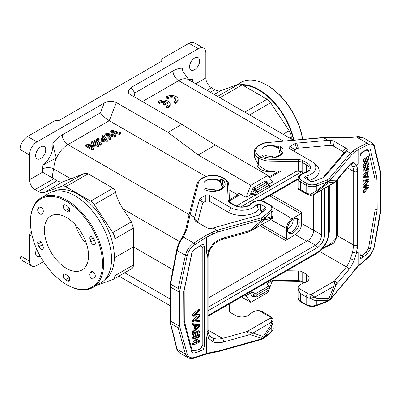 <?xml version="1.0" encoding="UTF-8"?>
<svg xmlns="http://www.w3.org/2000/svg" width="401" height="401" viewBox="0 0 401 401"><rect width="100%" height="100%" fill="white"/><g stroke="black" fill="none" stroke-linecap="round" stroke-linejoin="round"><path stroke-width="0.6" d="M229.402 199.808L237.848 194.931L238.555 193.117L246.114 197.317L251.317 194.31L253.327 194.214L255.397 195.312L269.788 187.001L269.688 185.763L268.439 183.989L268.565 185.543L257.617 191.863L252.364 189.227L253.612 187.678L254.8 189.157L265.753 182.831L265.066 181.062L266.314 181.172L267.893 183.673M268.986 176.956L279.337 170.981M184.696 232.956A19.905 11.494 120 0 0 184.53 233.357M229.442 200.871L240.755 194.34M269.527 177.728L281.171 171.006M189.107 214.575L67.909 144.601L109.293 120.711L205.723 176.385M229.001 189.823L237.848 194.931M101.734 143.578L101.734 144.666L100.656 145.287L94.09 141.493L94.09 140.41L95.167 139.789L101.734 143.578L100.656 144.2L94.09 140.41M94.26 144.961L91.172 143.177L91.172 142.094L92.205 141.498L98.771 145.287L97.669 145.929L97.669 147.012L90.315 146.611M97.669 145.929L88.245 145.413L93.403 148.39L93.403 149.478L92.37 150.069L85.799 146.28L85.799 145.197L86.907 144.555L96.335 145.072L91.172 142.094M98.771 145.287L98.771 146.375L97.669 147.012M103.252 137.418L102.671 136.535L102.671 135.453L103.769 137.117L100.37 139.082L97.433 138.48L96.205 139.187L106.1 141.057L106.1 142.144L96.205 140.27L96.205 139.187M102.671 135.453L103.814 134.796L107.262 140.39L107.262 141.473L106.1 142.144M110.069 139.849L105.729 134.771L105.729 133.688L110.069 138.766L110.069 139.849L111.152 139.227L111.152 138.144L107.182 133.914L114.626 136.134L114.626 137.222L108.741 135.553M113.257 134.926L110.696 131.904L110.696 130.821L111.794 130.185L120.521 132.736L120.521 133.819L119.418 134.455L113.874 132.681L113.874 131.598L112.19 131.022L115.924 135.388L115.924 136.47L114.626 137.222M113.874 132.681L113.583 132.591M42.802 165.387A17.253 9.96 120 0 0 52.892 145.688L52.892 143.017L53.263 145.899C56.782 163.844 59.929 154.159 42.802 165.387A27.869 16.09 -60 0 0 42.571 168.981A7.965 4.596 180 0 1 53.834 168.981L70.962 178.871L63.007 181.743C61.258 182.355 59.278 182.029 57.062 180.771L52.416 177.919C52.546 174.305 53.017 171.322 53.834 168.981A19.905 11.494 -60 0 1 67.909 144.601A7.965 4.596 60 0 1 62.275 134.851L100.41 112.836L104.2 103.062C108.245 100.922 112.29 100.756 116.335 102.561L167.944 132.355L198.224 154.966L250.775 185.302L246.114 197.317M83.573 173.788L62.22 186.114A7.965 4.596 -120 0 1 65.769 186.711L88.12 173.803C86.917 173.082 85.403 173.072 83.573 173.788L70.962 178.871M88.12 173.803L113.042 188.194L90.691 201.096L65.769 186.711M131.388 268.815C132.731 268.299 133.403 267.031 133.398 265.016L133.398 228.124L131.393 221.828L123.037 208.936C119.207 202.966 116.726 197.412 115.588 192.269C115.067 190.179 114.22 188.821 113.042 188.194M123.037 208.936L179.723 241.663M133.398 265.016L114.826 275.738L115.107 257.452L133.398 246.891L172.931 269.718M115.107 257.452L114.826 238.846A7.965 4.596 -120 0 0 112.746 232.6L94.245 204.61A7.965 4.596 -120 0 0 90.691 201.096M114.826 238.846L133.398 228.124M104.2 103.062L36.942 141.894A10.616 6.13 120 0 0 29.433 154.896L29.433 179.818A7.965 4.596 60 0 0 35.062 189.568L38.446 191.523A13.273 7.664 60 0 0 44.351 192.515L63.007 181.743M62.22 186.114L44.351 192.515M96.39 285.442L112.741 279.582A7.965 4.596 -120 0 0 113.177 279.382A7.965 4.596 -120 0 0 114.826 275.738M27.559 260.003L29.433 261.086L29.433 236.164A7.965 4.596 60 0 1 31.083 232.52A7.965 4.596 60 0 1 31.448 232.344M20.05 255.668L29.433 261.086A10.616 6.13 120 0 0 31.634 265.943L22.25 260.53A10.616 6.13 -60 0 1 20.05 255.668L20.05 149.478A10.616 6.13 -60 0 1 27.559 136.475L54.772 120.766L58.521 120.766L161.748 61.168L161.743 59.002L188.961 43.293A10.616 6.13 -60 0 1 194.269 42.767L203.653 48.185A10.616 6.13 120 0 0 198.345 48.711L131.082 87.543L128.335 90.37L128.666 93.202L130.21 94.546L181.823 124.345L167.944 132.355M53.659 191.397A51.092 29.499 60 0 1 92.676 206.269A51.092 29.499 60 0 1 114.355 257.021A51.092 29.499 60 0 1 104.711 279.828M43.473 261.647L36.942 265.422A10.616 6.13 120 0 1 31.634 265.943M40.26 256.304A7.138 4.12 -60 0 1 37.158 256.45A7.138 4.12 -60 0 1 36.671 249.056M169.899 298.84L124.686 272.735M131.749 268.66L113.177 279.382M271.332 279.692L272.565 280.429L267.357 283.432L267.221 284.61L269.166 285.828L255.397 293.778L253.327 292.625L251.317 292.695L246.114 295.697L244.866 294.971M246.114 295.697L250.775 302.329L241.447 296.946M266.951 284.384L267.221 284.61M250.775 302.329L267.903 292.439L272.565 280.429M255.196 293.743L254.62 295.231L252.74 294.149L253.327 292.625M254.064 295.973L253.612 296.68L252.364 296.57L253.988 295.923L252.74 294.149L250.72 294.234L251.317 292.695M269.166 285.828L269.788 286.905L269.652 287.422L256.53 294.996L256.018 294.855L255.397 293.778M256.018 294.855L254.62 295.231L255.863 297.006L253.622 295.808M269.111 285.712L269.788 286.905M269.652 287.422L268.565 290.214L257.617 296.534L256.53 294.996M267.492 284.765L267.958 284.279L267.718 284.9M255.863 297.006L257.617 296.534L256.675 297.076L255.863 297.006M203.653 48.185A10.616 6.13 120 0 1 205.848 53.042L205.848 77.964A7.965 4.596 -120 0 0 211.482 87.719L214.861 89.669A13.273 7.664 -120 0 0 220.766 90.661L238.64 84.26A7.965 4.596 60 0 1 242.184 84.857L267.106 99.247A7.965 4.596 60 0 1 270.65 102.741L289.156 130.741A7.965 4.596 60 0 1 291.241 136.997L291.271 138.972M188.54 79.604A17.253 9.96 120 0 0 192.485 78.972L189.768 80.365M194.59 69.709A7.138 4.12 -60 0 1 191.051 70.08A7.138 4.12 -60 0 1 189.919 64.371A7.138 4.12 -60 0 1 194.59 58.05A7.138 4.12 -60 0 1 198.189 57.719A7.138 4.12 -60 0 1 199.242 63.443A7.138 4.12 -60 0 1 194.59 69.709M289.547 137.974L291.241 136.997M159.738 103.408L158.32 102.591L158.32 101.508L159.738 102.325L159.738 103.408A4.637 2.677 0 0 1 164.671 102.41M168.014 104.45A4.637 2.677 0 0 0 167.392 103.563L164.666 105.137L163.247 104.315L163.247 103.232L165.974 101.659A4.637 2.677 180 0 0 159.738 102.325M167.648 107.979L166.215 107.152L166.215 106.07L167.648 106.897L167.648 107.979A6.637 3.83 180 0 0 170.134 104.992L170.134 103.904A6.637 3.83 0 0 0 165.698 100.29A6.637 3.83 0 0 0 158.32 101.508M175.618 103.388L174.184 102.561L174.184 101.478L175.618 102.305L175.618 103.388A6.637 3.83 180 0 0 178.104 100.4L178.104 99.318A6.637 3.83 0 0 0 173.668 95.704A6.637 3.83 0 0 0 166.29 96.917L166.29 98.004L167.708 98.821A4.637 2.677 0 0 1 172.43 97.789A4.637 2.677 0 0 1 175.979 99.864M268.66 184.3L272.565 182.044L267.903 175.417L215.352 145.077L181.823 124.345M253.327 194.214L252.74 193.377L254.62 194.46L255.196 195.282M256.53 194.655L257.617 191.863L256.675 190.239L255.863 191.252L254.62 194.46L256.018 194.951M266.284 182.645L266.565 182.906L265.753 182.831L267.627 183.919L256.675 190.239L254.8 189.157L253.988 190.164L252.74 193.377L250.72 193.462L252.364 189.227M267.903 175.417L250.775 185.302M198.224 154.966L215.352 145.077M116.335 102.561L109.293 120.711C106.009 118.756 103.047 116.13 100.41 112.836M40.696 158.555A7.138 4.12 -60 0 1 37.158 158.926A7.138 4.12 -60 0 1 36.025 153.217A7.138 4.12 -60 0 1 40.696 146.901A7.138 4.12 -60 0 1 44.295 146.565A7.138 4.12 -60 0 1 45.348 152.295A7.138 4.12 -60 0 1 40.696 158.555M52.416 177.919L42.571 172.235L29.433 179.818M269.652 187.082L267.627 183.919L268.439 183.989L266.565 182.906L266.314 181.172M134.029 96.751L134.876 92.937L173.006 70.922A27.869 16.09 -60 0 1 182.39 68.25L182.756 71.132L188.711 79.759M269.983 170.856A14.596 8.426 180 0 1 266.625 170.58L259.998 166.435L258.605 165.177L258.605 157.834L259.998 158.636A14.596 8.426 0 0 0 269.983 161.102L298.509 161.488L298.509 171.237L269.983 170.856L269.983 161.102L270.013 159.252L298.539 159.638A6.637 3.83 180 0 1 303.076 160.756L307.612 163.377A10.616 6.13 180 0 1 303.898 173.247A1.328 0.767 0 0 0 303.462 173.412L302.269 174.099A25.213 14.556 0 0 0 301.191 174.766A7.168 4.135 0 0 0 301.497 180.43L307.076 183.648A7.168 4.135 0 0 0 316.083 184.179L326.82 180.104A6.637 3.83 0 0 0 329.141 178.58L350.499 153.242L346.579 150.982L324.183 177.332L313.246 181.578L310.72 181.417L305.346 178.32C304.464 177.763 304.464 177.212 305.346 176.661L306.69 175.884A15.925 9.193 0 0 0 312.695 162.119A15.925 9.193 0 0 0 311.417 161.237L290.113 148.941C288.78 148.109 288.78 147.282 290.113 146.45L295.026 143.613L296.72 143.122L328.158 140.345L323.537 137.653L323.281 138.044M303.672 173.021L302.138 172.134A5.308 3.063 0 0 0 298.509 171.237M254.329 157.022L258.605 165.177M272.199 157.859L272.199 156.144L274.234 157.322A11.544 6.667 0 0 0 281.176 153.312L279.141 152.134A9.022 5.208 0 0 0 279.342 151.052A9.022 5.208 0 0 0 276.7 147.367A9.022 5.208 0 0 0 262.033 148.987A9.288 5.363 180 0 1 277.357 146.987L278.52 146.315L278.52 148.876M282.545 152.946A12.341 7.128 0 0 0 280.5 150.721L280.5 146.385A12.341 7.128 180 0 1 283.126 150.781A12.341 7.128 180 0 1 276.189 157.187A12.341 7.128 180 0 1 263.176 156.39A1.328 0.767 180 0 1 262.665 155.783A1.328 0.767 180 0 1 263.056 155.242L263.933 154.736A9.022 5.208 0 0 0 272.199 156.144M263.933 154.736L263.933 156.706M280.5 146.385A1.328 0.767 0 0 0 278.52 146.315M310.805 195.347A2.657 0.391 96.1 0 1 310.605 194.214L314.84 193.818L313.858 194.625L310.805 195.347L306.69 194.074L298.6 189.402L300.56 189.638L300.56 182.054L306.138 185.277A8.491 4.902 0 0 0 316.81 185.904A1.328 0.596 -110.8 0 0 316.083 184.179M326.82 180.104A1.328 0.596 69.2 0 1 327.547 181.828L327.547 182.28A3.98 0.792 52.2 0 1 327.878 183.267L317.141 191.588A3.98 0.792 -127.8 0 0 316.81 190.6L310.815 194.234C310.95 195.407 311.146 195.658 311.402 194.976M298.073 188.204L298.6 189.402M302.138 172.134L302.138 162.385L306.66 164.991L306.66 171.879M286.79 270.77L298.509 270.926A5.308 3.063 180 0 1 302.138 271.823L306.66 274.429A9.288 5.363 180 0 1 309.166 278.099A9.288 5.363 180 0 1 303.392 283.061A2.657 1.534 0 0 0 302.524 283.397L301.331 284.083A26.541 15.323 0 0 0 300.194 284.78A8.491 4.902 0 0 0 298.073 287.893C297.823 288.956 298.65 290.88 300.56 293.657L306.138 296.88A8.491 4.902 0 0 0 310.605 298.239L310.815 298.264C313.301 300.073 315.301 300.79 316.81 300.399A3.98 2.516 -89.1 0 0 317.141 298.479L327.878 298.65A3.98 2.516 90.9 0 1 327.547 300.57L327.547 301.021A1.328 0.596 69.2 0 1 327.291 301.622L330.153 299.712A1.328 0.972 -139.9 0 0 330.334 299.191A7.965 4.596 180 0 1 327.547 301.021L316.81 305.096A8.491 4.902 180 0 1 306.138 304.469A1.328 0.767 120 0 0 306.414 305.076C309.572 306.68 312.955 306.89 316.554 305.697A1.328 0.596 -110.8 0 0 316.81 305.096L316.81 300.399L327.547 300.57L328.8 300.113L330.334 298.519A3.98 1.193 -157.4 0 0 329.271 297.512L334.058 286.003L334.414 281.096L346.374 266.911A2.657 1.95 40.1 0 1 348.76 269.748C350.735 267.357 352.484 264.229 354.018 260.354L350.484 258.63L352.564 252.284L353.682 245.126L337.416 235.733L333.913 243.071L322.178 248.881M351.492 274.399L354.018 270.51L358.253 265.823L358.253 251.828A31.849 18.386 180 0 0 356.399 253.237L354.018 260.354L354.018 270.51A1.328 0.862 34.9 0 1 353.913 270.936L351.537 274.344M348.76 269.748L336.8 283.933A2.657 1.95 -139.9 0 0 334.414 281.096L311.086 294.565L314.84 297.101L335.883 285.181L330.334 299.191L351.652 273.903M319.582 251.442L346.374 266.911C347.898 264.815 349.266 262.053 350.484 258.63M347.482 167.864L353.682 171.443L353.577 169.643C354.93 170.26 356.228 170.129 357.471 169.242L358.253 163.633A31.849 18.386 0 0 0 356.399 165.042L357.471 169.242L357.597 171.347L357.597 245.026L356.399 253.237L352.564 252.284M358.253 251.828L357.471 247.302L353.577 247.076M372.699 143.368L371.963 142.811L367.06 143.062A1.328 0.927 63 0 1 367.943 144.701C371.226 143.232 373.356 144.175 374.328 147.528A1.328 0.952 -13.3 0 0 374.604 146.736C374.053 144.766 373.176 143.473 371.983 142.851M374.328 245.813C373.356 250.51 371.226 254.379 367.943 257.427A1.328 0.717 49.1 0 1 367.797 257.938C371.301 254.685 373.572 250.555 374.619 245.557A1.328 0.531 -169.9 0 1 374.328 245.813L380.639 209.302L380.639 175.357L380.394 173.092L374.328 147.528M377.156 209.648L370.444 248.911L367.396 253.512L362.494 257.758L360.664 258.49L359.998 256.72L359.998 156.345L360.664 153.658L362.494 151.869L367.396 149.373C368.699 148.741 369.717 148.876 370.444 149.779L377.03 178.585L377.156 209.648L375.12 209.853L375.025 179.087L368.484 150.465L366.238 150.255L362.494 152.159L360.664 153.949L359.998 156.641M358.253 163.633L358.253 149.638L354.018 152.495L354.018 162.651L356.399 165.042C355.311 166.415 354.033 166.786 352.564 166.159L351.166 164.605L354.018 162.651C352.484 162.41 350.735 163.433 348.76 165.728A2.657 1.95 40.1 0 1 348.404 166.766L336.444 180.951A2.657 1.95 -139.9 0 0 336.8 179.909L348.76 165.728M334.464 182.59L336.8 179.909M317.141 191.588L314.84 193.818L334.058 182.726L329.271 182.575A3.98 3.704 -88.2 0 0 330.334 180.671L335.883 180.846L335.166 182.214M350.499 153.242L351.652 154.711L330.334 179.999A7.965 4.596 0 0 1 327.547 181.828L316.81 185.904L316.81 190.6L327.547 182.28L330.334 180.671L330.334 179.999A1.328 0.972 -139.9 0 0 329.141 178.58M353.577 169.643L352.564 166.159M346.579 150.982L347.241 149.593L345.868 148.069L334.349 141.423L332.228 140.646L328.158 140.345M293.868 151.107L294.84 149.698L298.314 148.175L329.833 145.393L331.727 145.478L333.326 146.054L342.329 151.252L343.507 152.52L343.111 153.944L322.75 178.014M312.695 162.119L315.381 164.225A19.263 11.123 180 0 1 309.482 180.465L307.642 178.234L306.69 175.884M323.442 137.473L344.875 137.633L356.238 136.841L367.06 143.062L357.371 147.999L352.955 151.012A1.328 1.068 46.9 0 1 354.018 152.495L351.652 154.711M356.238 136.846C357.852 136.285 360.158 136.576 363.146 137.723L356.569 137.007L344.995 137.814L323.537 137.653M303.898 173.247A1.328 0.411 -103.3 0 0 303.592 173.037C310.128 170.736 308.504 169.818 309.166 168.656A9.288 5.363 180 0 0 306.66 164.991L307.612 163.377M370.444 248.911L368.484 248.545L375.12 209.853M367.396 253.512L366.238 251.838L362.494 255.081L360.664 255.813L359.998 254.039M366.238 251.838L368.484 248.545M368.955 163.187L368.955 164.38L363.837 167.899L363.837 166.626L367.852 158.931L363.837 161.693L363.837 160.505L368.955 156.981L368.955 158.26L364.93 165.954L368.955 163.187L368.018 162.646L365.902 164.099M368.955 156.981L368.018 156.44L362.9 159.964L362.9 161.152L363.837 161.693M365.948 160.245L362.9 166.084L362.9 167.357L363.837 167.899M368.018 166.014L362.9 169.533L362.9 170.776L363.837 171.317L363.837 170.074L368.955 166.555L368.018 166.014M368.955 176.465L367.406 176.5L367.406 172.575L368.955 170.415L368.955 169.001L363.837 176.36L363.837 177.698L368.955 177.783L368.955 176.465L367.406 175.939M368.955 169.001L368.018 168.46L362.9 175.818L362.9 177.157L363.837 177.698M365.186 185.698L368.018 185.192L368.955 185.733L364.454 186.56L368.955 181.197L368.955 179.999L363.837 180.946L363.837 182.194L368.238 181.102L363.837 186.209L363.837 187.703L368.238 186.886L363.837 191.738L363.837 193.011L368.955 187.001L368.955 185.733M366.434 187.262L362.9 191.197L362.9 192.47L363.837 193.011M366.303 181.593L362.9 185.663L362.9 187.162L363.837 187.703M368.955 179.999L368.018 179.453L362.9 180.4L362.9 181.653L363.837 182.194M366.238 150.255L367.396 149.373M370.444 149.779L368.484 150.465M363.837 166.626L362.9 166.084M363.837 160.505L362.9 159.964M363.837 170.074L362.9 169.533M368.955 166.555L368.955 167.798L363.837 171.317M364.374 176.691L366.855 173.337L366.855 176.52L364.374 176.691M363.837 176.36L362.9 175.818M366.855 176.52L365.912 175.979L364.93 175.979M365.912 174.63L365.912 175.979M365.351 176.525L364.77 176.189M362.9 191.197L363.837 191.738M366.253 187.462L367.191 188.004M362.9 185.663L363.837 186.209M365.491 182.54L366.429 183.082M363.837 180.946L362.9 180.4M334.464 283.216L335.883 285.181L336.8 283.933M308.013 293.632A2.657 1.534 120 0 0 306.138 296.88L306.138 304.469L300.56 301.246A8.491 4.902 180 0 1 298.068 297.778L298.073 287.893L308.013 293.632A5.84 3.373 0 0 0 311.086 294.565A2.657 0.391 96.1 0 0 310.605 298.239M306.66 274.429L306.66 281.763M317.141 298.479L314.84 297.101L310.815 298.264L311.402 294.69M277.357 147.789L277.357 146.987M281.176 153.548L282.053 153.683M280.5 150.721A1.328 0.767 0 0 0 280.394 150.651A1.328 0.767 0 0 0 279.276 150.43M281.176 154.621L281.176 153.312M274.234 157.322L274.234 157.623M167.648 106.897A6.637 3.83 0 0 0 170.134 103.904M164.666 105.137L164.666 104.054L167.392 102.481A4.637 2.677 180 0 1 168.109 103.909A4.637 2.677 180 0 1 166.215 106.07M164.666 104.054L163.247 103.232M167.392 102.481L167.392 103.563M174.184 101.478A4.637 2.677 180 0 0 176.079 99.318A4.637 2.677 180 0 0 172.886 96.776A4.637 2.677 180 0 0 167.708 97.739L167.708 98.821M167.708 97.739L166.29 96.917M175.618 102.305A6.637 3.83 0 0 0 178.104 99.318M293.517 140.049A51.092 29.499 -120 0 0 242.836 85.233M293.933 140.014A51.754 29.88 -120 0 0 241.773 84.636M236.485 85.032L240.871 82.501A51.754 29.88 60 0 1 266.75 85.062L267.317 85.388A50.962 29.423 60 0 1 302.655 139.262M266.75 85.062A51.754 29.88 60 0 1 302.56 139.272M300.71 213.793L292.088 218.771A7.965 4.596 120 0 0 286.454 228.525L286.454 238.876L285.537 240.49A3613.341 2086.172 120 0 0 295.326 234.615A9.143 5.278 120 0 0 301.647 223.502L301.647 212.169L300.71 213.793L269.517 195.788M208.074 298.159L307.662 240.66A8.491 4.902 120 0 0 313.672 230.259L313.672 194.726M293.306 232.806A8.361 4.827 -60 0 1 289.126 233.217A8.361 4.827 -60 0 1 287.843 226.52A8.361 4.827 -60 0 1 293.306 219.152A8.361 4.827 -60 0 1 297.487 218.735A8.361 4.827 -60 0 1 298.77 225.437A8.361 4.827 -60 0 1 293.306 232.806M75.423 224.801A31.188 18.005 -120 0 0 86.666 244.274M44.446 230.204A31.188 18.005 -120 0 0 58.06 261.587A31.188 18.005 -120 0 0 82.095 269.943A31.188 18.005 -120 0 0 88.551 255.668A31.188 18.005 -120 0 0 74.937 224.284A31.188 18.005 -120 0 0 50.907 215.928A31.188 18.005 -120 0 0 44.446 230.204M102.536 263.738A50.962 29.423 -120 0 0 66.501 201.327A50.962 29.423 -120 0 0 30.466 222.129A50.962 29.423 -120 0 0 66.501 284.545A50.962 29.423 -120 0 0 102.536 263.738M94.335 239.923L90.897 241.908A3.318 1.915 -120 0 0 94.621 244.695A3.318 1.915 -120 0 0 95.027 241.738A45.784 26.436 60 0 0 94.019 239.126A3.318 1.915 -120 0 0 90.365 236.53A3.318 1.915 -120 0 0 90.03 239.678L93.258 237.813M90.897 241.908A39.148 22.601 -120 0 0 90.03 239.678M92.756 271.783L90.03 273.357A3.318 1.915 -120 0 0 90.566 277.221A3.318 1.915 -120 0 0 93.684 278.81A3.318 1.915 -120 0 0 94.019 278.515A45.784 26.436 60 0 0 95.027 277.076A3.318 1.915 -120 0 0 94.36 273.236A3.318 1.915 -120 0 0 91.303 271.728A3.318 1.915 -120 0 0 90.897 272.129L91.854 271.577M90.03 273.357A39.148 22.601 -120 0 0 90.897 272.129M65.488 279.718A3.318 1.915 -120 0 1 63.378 276.79A3.318 1.915 -120 0 1 63.904 274.179A3.318 1.915 -120 0 1 65.634 274.384A39.148 22.601 -120 0 0 67.363 275.382A3.318 1.915 60 0 1 69.594 278.299A3.318 1.915 60 0 1 69.097 281.006A3.318 1.915 60 0 1 67.513 280.885A45.784 26.436 60 0 1 65.488 279.718L69.283 277.522M42.406 244.765L38.982 246.74A3.318 1.915 -120 0 0 42.636 249.337A3.318 1.915 -120 0 0 42.972 246.189A39.148 22.601 -120 0 1 42.105 243.958A3.318 1.915 -120 0 0 38.381 241.176A3.318 1.915 -120 0 0 37.97 244.134L41.148 242.299M38.982 246.74A45.784 26.436 60 0 1 37.97 244.134M40.827 207.142L37.97 208.796A3.318 1.915 -120 0 0 38.641 212.635A3.318 1.915 -120 0 0 41.699 214.139A3.318 1.915 -120 0 0 42.105 213.743A39.148 22.601 -120 0 1 42.972 212.51A3.318 1.915 -120 0 0 42.436 208.65A3.318 1.915 -120 0 0 39.318 207.061A3.318 1.915 -120 0 0 38.982 207.352L39.739 206.916M37.97 208.796A45.784 26.436 60 0 1 38.982 207.352M69.784 210.089L67.363 211.487A3.318 1.915 60 0 0 69.097 211.693A3.318 1.915 60 0 0 69.619 209.081A3.318 1.915 60 0 0 67.513 206.154A45.784 26.436 60 0 0 65.488 204.986A3.318 1.915 -120 0 0 63.904 204.861A3.318 1.915 -120 0 0 63.408 207.568A3.318 1.915 -120 0 0 65.634 210.485L69.348 208.345M67.363 211.487A39.148 22.601 -120 0 0 65.634 210.485M30.466 222.129L30.466 221.482A51.754 29.88 -120 0 1 41.188 197.788A51.754 29.88 -120 0 1 81.067 211.653A51.754 29.88 -120 0 1 103.659 263.738A51.754 29.88 -120 0 1 92.942 287.432A51.754 29.88 -120 0 1 67.062 284.87L66.501 284.545M41.188 197.788L49.067 193.237A51.754 29.88 60 0 1 88.952 207.101A51.754 29.88 60 0 1 111.543 259.186A51.754 29.88 60 0 1 100.821 282.88L92.942 287.432M288.409 232.625A8.361 4.827 120 0 0 291.712 231.883A8.361 4.827 120 0 0 296.935 225.247A8.361 4.827 120 0 0 296.615 218.41M272.971 319.547A2.657 2.13 162.3 0 0 272.936 319.412L270.119 316.143L262.028 311.477L258.851 310.539A8.491 4.902 0 0 0 253.462 311.762A26.541 15.323 0 0 0 252.249 312.419L251.061 313.106A2.657 1.534 0 0 0 250.48 313.607A9.288 5.363 180 0 1 235.537 315.492L231.016 312.885A5.308 3.063 180 0 1 229.462 310.79L229.192 304.023M264.465 337.883L271.527 331.682A1.328 0.907 48.7 0 0 271.758 331.106A8.491 4.902 180 0 0 273.156 328.414L272.936 319.412A2.657 2.13 162.3 0 0 270.404 318.053L247.076 331.517L249.938 332.018L262.304 336.173A3.98 2.446 107.3 0 1 261.532 338.243L263.678 337.712L264.7 336.855L271.758 326.409L271.758 331.106L264.7 337.306A7.965 4.596 180 0 1 261.532 338.915A1.328 0.476 74.3 0 1 261.307 339.502L264.465 337.883A1.328 0.907 -131.3 0 0 264.7 337.306L264.7 336.855A3.98 1.654 -145.9 0 0 263.888 335.592L270.951 325.151A3.98 1.654 34.1 0 1 271.758 326.409L273.151 321.412M222.51 179.864A12.341 7.128 180 0 1 225.136 184.26A12.341 7.128 180 0 1 218.194 190.665A12.341 7.128 180 0 1 205.182 189.868A1.328 0.767 0 0 1 204.675 189.267A1.328 0.767 0 0 1 205.061 188.726L205.944 188.214A9.022 5.208 0 0 0 214.204 189.628L216.239 190.801A11.544 6.667 0 0 0 223.187 186.791L221.151 185.618A9.022 5.208 0 0 0 221.347 184.53A9.022 5.208 0 0 0 214.149 179.427A9.022 5.208 0 0 0 204.039 182.465A9.288 5.363 180 0 1 219.362 180.47L220.525 179.798A1.328 0.767 180 0 1 222.51 179.864L222.51 184.199A1.328 0.767 0 0 0 222.405 184.129A1.328 0.767 0 0 0 221.287 183.914M224.55 186.43A12.341 7.128 0 0 0 222.51 184.199M213.142 228.019L258.033 215.362L259.653 214.535L266.139 208.776L265.863 207.317L260.495 204.214L257.617 204.214L256.279 204.991A15.925 9.193 0 0 1 230.911 207.718L209.608 195.417C208.169 194.65 206.736 194.65 205.297 195.417L200.385 198.254L199.528 199.232L194.721 217.382L194.66 220.069L195.878 221.367L207.392 228.019L210.239 228.69L213.142 228.019L217.096 230.314L217.733 232.029L212.871 233.983L206.34 237.347L206.34 251.342A31.849 18.386 0 0 1 208.776 250.269L212.871 244.139C216.019 241.201 219.613 239.136 223.668 237.948A2.657 0.947 -105.7 0 1 223.227 239.126L247.793 232.219L250.966 230.931M190.049 214.72L186.846 229.116A1.328 0.977 -167.5 0 0 185.688 229.818L188.876 215.472L190.154 214.746L194.721 217.382M228.134 200.284A6.637 3.83 180 0 0 230.079 202.901L234.615 205.523L235.267 205.447L230.74 202.836C230.014 202.365 229.588 201.858 229.462 201.312A1.328 1.083 177.7 0 0 228.134 200.284L227.472 183.813A13.273 7.664 0 0 0 223.588 178.575L222.194 177.768A13.273 7.664 0 0 0 203.588 177.673L202.65 178.199A14.596 8.426 0 0 0 198.355 183.016L190.154 214.746M195.548 221.157L195.878 221.367M223.668 237.948L248.239 231.041A2.657 0.947 74.3 0 1 247.793 232.219M182.255 237.703L183.322 237.031L193.808 243.086C189.503 246.084 186.706 250.139 185.422 255.242A1.328 0.566 12.3 0 0 187.182 255.577C188.345 250.986 190.881 247.352 194.791 244.67A1.328 0.581 -122.4 0 0 193.808 243.086L205.357 235.763L212.159 232.299A1.328 0.371 -111.9 0 1 212.871 233.983L212.871 244.139C213.728 244.941 213.723 244.836 212.856 243.818M206.34 339.537L206.34 353.532L212.871 351.998L212.871 341.842C213.728 340.218 213.723 338.965 212.856 338.088C215.713 339.161 218.931 339.271 222.51 338.424A2.657 0.947 -105.7 0 1 223.668 341.968C219.613 343.061 216.019 343.015 212.871 341.842L208.776 338.469L209.422 335.672L208.194 332.454L207.277 334.013L206.34 339.537A31.849 18.386 180 0 1 208.776 338.469L207.277 334.013L207.127 331.898L207.127 258.219L207.277 255.958L208.776 250.269L209.688 250.109M206.34 251.342L207.277 255.958L208.204 255.121L209.688 250.114L213.532 244.695C216.46 241.993 219.693 240.134 223.227 239.126M188.099 357.717C189.939 358.715 192.024 358.83 194.36 358.068A1.328 0.797 -108.5 0 0 194.791 357.396C190.881 358.504 188.345 357.326 187.182 353.862A1.328 0.917 164.6 0 1 185.422 354.073L188.064 357.722L189.287 358.233M183.813 291.432L191.813 252.911L193.984 249.818L201.282 244.941L203.467 244.415L204.264 246.259L204.264 346.629L203.467 349.246L201.282 350.835L195.447 352.785C193.889 353.271 192.68 353.025 191.813 352.043L183.964 322.509L183.813 291.432L184.174 290.259L184.29 321.036L192.089 350.384L194.761 350.84L199.222 349.346L201.402 347.762L202.199 345.146L202.199 247.743L201.402 245.898L199.222 246.43L193.793 250.008M270.951 325.151L271.688 322.013L270.6 318.244C272.104 318.284 272.921 318.89 273.051 320.068C273.266 320.559 272.815 321.211 271.688 322.013L250.129 334.69L248.239 335.066A2.657 0.947 74.3 0 0 247.076 331.517L222.51 338.424L208.074 330.088M270.6 318.244L270.404 318.053A5.84 3.373 0 0 0 268.79 316.279L258.851 310.539M249.938 332.018L250.129 334.69L261.532 338.243L261.532 338.915L217.733 351.221L217.096 351.667M209.427 335.657L211.372 337.381L212.856 338.088M217.733 351.221L212.871 351.998A1.328 0.571 -99.1 0 1 212.505 352.619L217.447 351.827M174.47 338.594L170.585 323.447L178.194 327.838L185.422 354.073L177.097 349.266L179.262 352.639C177.803 351.602 176.956 350.314 176.716 348.775L177.097 349.266L174.47 338.594A1.328 0.932 165.6 0 1 174.094 338.123L170.204 322.98A1.328 0.932 -14.4 0 0 170.585 323.447A13.273 7.664 -60 0 1 170.285 320.91A1.328 0.767 180 0 1 169.899 320.369L170.204 322.98M186.846 229.116L183.322 237.031C180.43 240.765 178.36 245.237 177.097 250.44L170.585 284.088A1.328 0.551 -168.8 0 1 170.189 283.577L174.079 263.938A1.328 0.551 11.2 0 0 174.47 264.449M174.079 263.938L176.701 249.953C177.693 245.452 179.031 242.339 182.355 237.282L185.683 229.828M179.663 325.331A1.328 0.767 180 0 1 177.869 325.286L178.194 327.838A1.328 0.917 -15.4 0 0 179.954 327.632L179.663 325.331L179.663 291.392A1.328 0.767 0 0 1 177.869 291.347L178.194 288.479L170.585 284.088A13.273 7.664 -60 0 0 170.285 286.966L177.869 291.347L177.869 325.286L170.285 320.91L170.285 286.966A1.328 0.767 0 0 1 169.899 286.424L169.899 320.369M192.069 252.394L184.174 290.259M196.465 337.396L192.64 343.181L192.64 344.459L193.578 345L199.678 342.043L199.678 340.855L198.741 340.309L195.858 341.707M193.578 338.795L193.578 337.602L199.678 334.65L198.741 334.108L192.64 337.061L192.64 338.254L193.578 338.795L198.375 336.474L193.578 343.722L193.578 345M199.678 331.231L198.741 330.69L192.64 333.642L192.64 334.885L193.578 335.426L193.578 334.183L199.678 331.231L199.678 332.474L193.578 335.426M194.49 325.587L194.49 329.036L192.64 331.025L192.64 332.439L193.578 332.98L199.678 326.188L199.678 324.85L193.578 324.198L193.578 325.517L195.427 325.652L195.427 329.577L193.578 331.567L193.578 332.98M199.678 324.85L198.741 324.304L192.64 323.657L192.64 324.975L193.578 325.517M199.678 309.537L198.741 308.996L192.64 314.439L192.64 315.707L193.578 316.249L198.941 315.918L193.578 320.785L193.578 321.983L199.678 321.602L199.678 320.354L194.435 320.955L199.678 316.339L199.678 314.845L194.435 315.176L199.678 310.81L199.678 309.537L193.578 314.98L193.578 316.249M195.322 314.474L198.741 314.299L199.678 314.845M195.452 320.178L198.741 319.813L199.678 320.354M197.267 316.038L192.64 320.244L192.64 321.442L193.578 321.983M195.447 248.645L194.761 249.257M194.761 350.84L195.447 352.785M191.813 352.043L192.089 350.384M199.678 340.855L194.891 343.171L199.678 335.923L199.678 334.65M193.578 337.602L192.64 337.061M193.578 343.722L192.64 343.181M193.578 334.183L192.64 333.642M199.036 325.797L196.084 328.875L196.084 325.692L199.036 325.797M193.578 324.198L192.64 323.657M193.578 331.567L192.64 331.025M195.427 329.577L194.49 329.036M196.084 327.336L196.836 326.534L197.773 327.076M196.836 326.534L197.518 325.823M193.578 314.98L192.64 314.439M195.006 314.73L195.558 315.051M192.64 320.244L193.578 320.785M249.938 231.392L250.129 230.354L252.47 229.828L251.081 230.866L271.617 219.011L252.47 229.828L263.888 220.209A3.98 3.378 -105.5 0 0 264.7 218.565L264.7 218.114A1.328 0.907 -131.3 0 0 263.592 216.61L270.65 210.41A7.168 4.135 0 0 0 269.728 205.212L264.149 201.989A7.168 4.135 0 0 0 254.339 201.813A25.213 14.556 0 0 0 253.191 202.44L251.998 203.127A1.328 0.767 0 0 0 251.708 203.377A10.616 6.13 180 0 1 234.615 205.523M217.061 230.284L260.951 217.949A1.328 0.476 74.3 0 1 261.532 219.723L261.532 220.395L262.304 221.237M248.239 231.041L250.129 230.354L261.532 220.395L264.7 218.565L271.758 216.61A3.98 3.378 74.5 0 1 270.951 218.254L263.888 220.209M273.156 215.928L273.156 209.222C273.091 207.543 272.169 206.184 270.394 205.147A1.328 0.767 120 0 0 269.728 205.212M273.051 216.034L271.758 216.61L271.758 211.918A8.491 4.902 0 0 0 273.156 209.222M273.091 216.786L271.688 218.73L270.951 218.254M258.434 215.232L261.798 212.244L261.517 210.786L260.495 210.194L258.585 209.853A19.263 11.123 180 0 1 228.58 212.35L209.608 201.397L207.452 200.831L205.297 201.397L203.513 202.425L202.655 203.407L197.838 221.603L197.984 222.695M258.585 209.853L257.617 207.116L257.617 204.214M256.279 204.991L257.617 207.116M230.911 207.718L228.58 212.35M219.362 181.272L219.362 180.47M214.204 191.337L214.204 189.628M205.944 188.214L205.944 190.189M216.239 190.801L216.239 191.102M223.187 188.104L223.187 186.791M100.656 145.287L100.656 144.2M92.37 150.069L92.37 148.987L85.799 145.197M93.403 148.39L92.37 148.987M107.262 140.39L106.1 141.057M106.014 140.31L101.408 139.297L104.165 137.708L106.014 140.31M102.786 139.588L104.165 138.791L104.165 137.708M104.967 140.054L104.165 138.791M110.696 130.821L114.511 135.287L106.766 133.087L105.729 133.688M119.418 134.455L119.418 133.373L120.521 132.736M113.874 131.598L119.418 133.373M115.924 135.388L114.626 136.134M111.152 138.144L110.069 138.766M208.074 315.497L317.046 252.58A16.456 9.499 120 0 0 328.685 232.425L328.685 186.064M240.76 206.906L301.517 171.828M208.074 310.725L317.046 247.813A10.616 6.13 -60 0 0 324.554 234.811L324.554 188.445M298.068 188.335L298.068 178.585L259.998 200.565M317.046 252.58A2.125 1.228 60 0 1 316.61 253.552C324.364 248.254 328.594 240.921 329.306 231.557A2.125 1.228 180 0 1 328.685 232.425M296.58 171.212L269.763 186.696M255.041 195.192L236.384 205.964M131.393 221.828L112.746 232.595M115.588 192.269L94.245 204.61M20.05 149.478L29.433 154.896M36.942 141.894L27.559 136.475M188.961 43.293L198.345 48.711M29.433 236.164L31.93 234.72M252.364 296.57L250.72 294.234M253.612 296.68L254.455 296.194M267.357 283.432L267.958 284.279M205.848 77.964L195.728 83.809M192.485 78.972A27.869 16.09 -60 0 1 192.711 82.07M131.082 87.543L134.876 92.937M206.986 90.31L211.482 87.719M214.861 89.669L210.37 92.26M214.184 94.466L220.766 90.661M238.64 84.26L217.573 96.42M142.41 101.588L178.635 80.676A19.905 11.494 -60 0 1 188.59 79.689L293.191 140.079M173.006 70.922A7.965 4.596 -120 0 0 178.635 80.676L283.046 140.951M219.863 97.744L242.184 84.857M267.106 99.247L244.785 112.135M249.587 114.907L270.65 102.741M289.156 130.741L283.086 134.245M276.299 170.941A13.348 7.704 180 0 1 260.881 169.503A13.348 7.704 180 0 1 257.001 163.548M251.317 194.31L250.72 193.462M265.066 181.062L253.612 187.678M52.892 143.017A27.869 16.09 -60 0 1 62.275 134.851M42.571 168.981L42.571 172.235M53.263 145.899L52.892 145.688M57.062 180.771L38.446 191.523M35.062 189.568L53.684 178.821M323.592 137.708L268.63 142.445A14.596 8.426 0 0 0 260.284 144.921L259.382 145.463A13.273 7.664 0 0 0 259.542 156.205L260.936 157.012A13.273 7.664 0 0 0 270.013 159.252M307.076 183.648A1.328 0.767 120 0 0 306.138 185.277L306.138 192.861A2.657 1.534 120 0 0 306.69 194.074M310.605 194.214A8.491 4.902 180 0 1 306.138 192.861L300.56 189.638M301.191 174.766A1.328 0.812 56.8 0 0 300.464 174.741C298.915 175.758 298.118 177.041 298.068 178.585A8.491 4.902 0 0 0 300.56 182.054A1.328 0.767 -60 0 1 301.497 180.43M298.539 159.638L298.509 161.488A5.308 3.063 180 0 1 302.138 162.385A1.328 0.767 -60 0 1 303.076 160.756M260.936 157.012A1.328 0.767 120 0 0 259.998 158.636L259.998 166.435M254.329 157.418L254.329 151.874A14.596 8.426 0 0 0 258.605 157.834A1.328 0.767 -60 0 1 259.542 156.205M306.414 305.076L300.83 301.853A1.328 0.767 -60 0 1 300.56 301.246L300.56 293.657M304.289 282.815L302.138 281.572A5.308 3.063 0 0 0 298.509 280.675L298.519 281.236L302.414 282.184A1.328 0.767 -60 0 1 302.138 281.572L302.138 271.823M298.509 270.926L298.509 280.675L272.394 280.324M367.943 144.701L358.253 149.638A1.328 0.927 -117 0 0 357.371 147.999M367.797 257.938L358.108 266.334A1.328 0.717 -130.9 0 0 358.253 265.823L367.943 257.427M327.878 183.267L329.271 182.575M357.597 245.026A2.657 1.534 180 0 1 353.682 245.126L353.682 171.443A2.657 1.534 0 0 0 357.597 171.347M323.116 247.768L329.457 244.886L335.231 239.317L336.264 237.051L336.639 234.65A2.657 1.534 180 0 0 337.416 235.733L337.416 179.798M350.549 153.267L352.955 151.012M324.655 176.896L323.567 177.693M346.995 150.445L343.111 153.944M305.346 176.661L307.642 178.234M290.113 146.45L294.84 149.698M296.62 148.671L295.026 143.613M296.72 143.122L298.314 148.175M329.833 145.393L330.92 140.48M334.349 141.423L333.326 146.054M342.329 151.252L345.868 148.069M268.63 142.445L323.412 137.473M374.604 146.731L380.669 172.29A1.328 0.952 166.7 0 1 380.394 173.092M380.639 175.357A1.328 0.767 0 0 0 380.95 174.866L380.669 172.29M380.95 174.866L380.95 208.806A1.328 0.767 180 0 1 380.639 209.302M380.394 211.903A1.328 0.531 10.1 0 0 380.684 211.643L380.95 208.806M259.382 145.463A1.328 0.777 -120.9 0 0 258.7 145.408L259.607 144.866A1.328 0.777 59.1 0 1 260.284 144.921M303.592 173.037L302.795 173.347A1.328 0.767 60 0 1 303.462 173.412M302.269 174.099A1.328 0.767 -120 0 0 301.607 174.034L302.795 173.347M377.03 211.041L375.025 210.916M362.494 255.081L362.494 257.758M362.494 151.869L362.494 152.159M375.025 179.087L377.03 178.585M375.12 180.014L377.156 179.808M364.735 186.239L365.055 186.425M329.271 297.512L328.504 298.489L327.878 298.65M263.056 156.325L263.056 155.242M285.537 240.49L259.968 225.733M306.635 241.257L295.326 234.615M313.667 230.324L301.647 223.502M261.828 224.66L286.454 238.876M270.66 219.563L286.454 228.525M271.397 194.706L301.647 212.169M292.088 218.771L272.675 207.372M69.784 279.572L67.513 280.885M287.402 229.131A6.957 4.015 120 0 0 288.239 228.73A6.957 4.015 120 0 0 293.156 220.214A6.957 4.015 120 0 0 293.086 219.287M321.552 190.179L321.552 234.811L313.672 230.259M324.554 234.811A2.125 1.228 180 0 1 321.552 234.811A8.491 4.902 -60 0 1 315.547 245.211L208.074 307.261M307.662 240.66L315.547 245.211A2.125 1.228 60 0 1 317.046 247.813M270.119 316.143A2.657 1.534 120 0 0 268.79 316.279M260.951 217.949A6.637 3.83 0 0 0 263.592 216.61M217.733 232.029L261.532 219.723A7.965 4.596 0 0 0 264.7 218.114L271.758 211.918A1.328 0.907 48.7 0 0 270.65 210.41M264.149 201.989A1.328 0.767 -60 0 1 264.81 201.924L270.394 205.147M254.339 201.813A1.328 0.717 -117 0 0 253.738 201.713L252.525 202.37A1.328 0.767 60 0 1 253.191 202.44M251.998 203.127A1.328 0.767 -120 0 0 251.337 203.061L250.625 203.693A1.328 1.002 35.3 0 1 251.708 203.377M230.079 202.901A1.328 0.767 -60 0 1 230.74 202.836M229.462 201.347A1.328 1.083 177.7 0 0 229.462 201.312L228.801 184.846A1.328 1.083 -2.3 0 1 228.801 184.881L229.457 201.277M227.472 183.813A1.328 1.083 -2.3 0 1 228.801 184.846C228.816 182.58 227.302 180.465 224.254 178.51A1.328 0.767 120 0 0 223.588 178.575M222.194 177.768A1.328 0.767 -60 0 1 222.856 177.703L224.254 178.51M222.856 177.703C216.264 174.525 209.628 174.49 202.946 177.598A1.328 0.752 60.9 0 1 203.588 177.673M202.65 178.199A1.328 0.752 -119.1 0 0 202.004 178.124L202.946 177.598M197.041 183.989A1.328 1.073 14.5 0 1 197.071 183.768A1.328 1.073 14.5 0 1 198.355 183.016M212.159 232.299L217.096 230.314M194.791 357.396L206.34 353.532A1.328 0.797 71.5 0 1 205.908 354.203L194.36 358.068M179.954 327.632L187.182 353.862M187.182 255.577L179.663 291.392M205.357 235.763A1.328 0.581 57.6 0 1 206.34 237.347L194.791 244.67M223.668 341.968L248.239 335.066M263.888 335.592L263.377 336.088L262.304 336.173M208.194 332.454L208.074 330.725A2.657 1.534 180 0 1 207.127 331.898M207.127 258.219A2.657 1.534 0 0 0 208.074 257.041L208.074 330.725M176.986 249.698L177.097 250.44L185.422 255.242L178.194 288.479A1.328 0.566 -167.7 0 0 179.954 288.815M183.964 290.048L184.29 289.206M199.222 246.43L201.282 244.941M204.264 246.259L202.199 247.743M202.199 345.146L204.264 346.629M201.282 350.835L199.222 349.346M184.29 321.036L183.964 322.509M184.174 320.098L183.813 321.271M195.142 320.424L195.758 320.785M202.655 203.407L199.528 199.232M194.545 219.217L197.838 221.603M200.385 198.254L203.513 202.425M261.517 210.786L265.863 207.317M260.495 204.214L260.495 210.194M266.139 208.776L261.798 212.244M209.608 195.417L209.608 201.397M205.297 201.397L205.297 195.417M205.061 189.808L205.061 188.726M220.525 179.798L220.525 182.36M105.202 139.332L105.202 140.104M113.979 135.132L113.979 134.706M110.14 135.974L110.14 134.886M329.306 185.703L329.306 231.557M169.899 305.572L118.856 276.104M279.342 151.052L279.342 152.25M316.554 305.697L327.291 301.622M300.83 301.853C299.487 301.377 298.565 300.018 298.068 297.778M303.773 282.966L302.414 282.184M272.384 280.885L298.519 281.236M330.153 299.712L351.487 274.409M336.444 180.951L334.399 182.761L313.853 194.625M348.404 166.766C351.817 163.402 350.97 165.006 351.186 164.6L351.161 164.6M336.639 234.65L336.639 180.721M363.156 137.728L371.963 142.811M374.619 245.557L380.684 211.648M358.108 266.334L353.913 270.936M259.607 144.866C262.109 143.403 265.076 142.515 268.52 142.205M254.329 151.874C254.329 149.413 255.783 147.257 258.7 145.408M300.464 174.741L301.607 174.034M261.046 200.68L298.068 179.302M264.81 201.924C261.201 200.154 257.512 200.084 253.738 201.713M252.525 202.37L251.337 203.061M250.625 203.693C248.936 206.806 239.668 208.189 235.252 205.442M202.004 178.124C198.64 180.495 196.996 182.38 197.071 183.768L188.886 215.437M208.074 257.041L208.204 255.121M217.462 351.822L261.307 339.502M176.716 348.775L174.094 338.128M169.899 286.424L170.189 283.577M179.252 352.634L188.064 357.722M212.5 352.619L205.908 354.203M273.156 328.414C273.472 328.82 272.931 329.908 271.527 331.682M273.076 216.901C272.79 218.024 272.304 218.725 271.617 219.011M273.156 215.923L273.071 216.926M221.347 184.53L221.347 185.733M316.61 253.552L208.074 316.214"/></g></svg>
